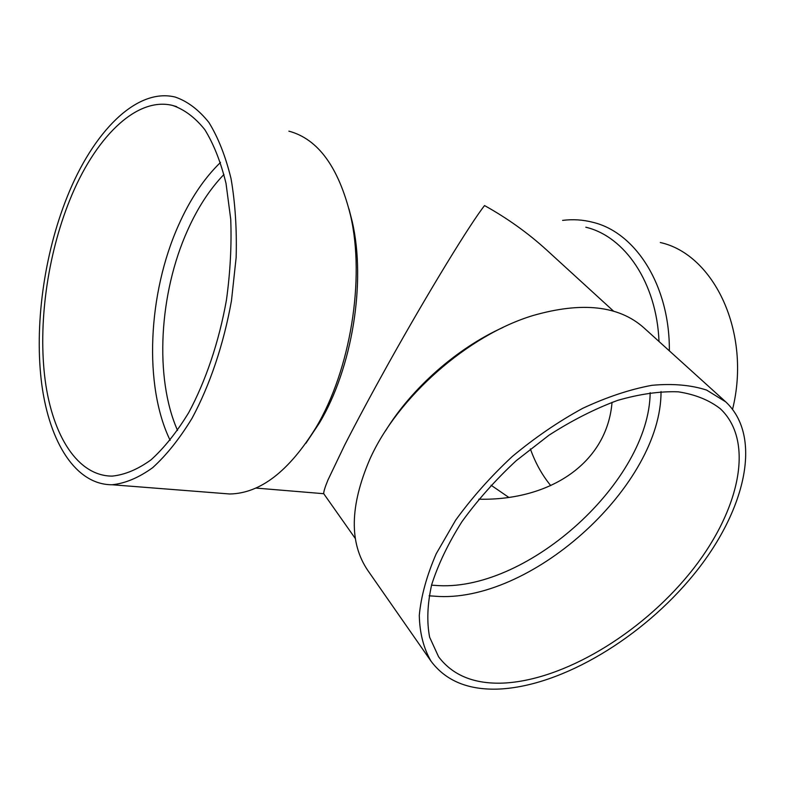 <?xml version="1.0" encoding="UTF-8"?>
<svg xmlns="http://www.w3.org/2000/svg" width="785" height="785" viewBox="0 0 785 785"><rect width="100%" height="100%" fill="white"/><g stroke="black" fill="none" stroke-linecap="round" stroke-linejoin="round"><path stroke-width="1.18" d="M348.991 208.947L352.239 221.674C366.261 282.08 352.239 368.155 319.475 422.889L305.895 443.289M585.806 227.218C624.713 236.383 656.672 282.561 659.017 341.495M613.654 311.233L546.811 250.15C528.128 233.116 507.375 218.259 484.561 205.572C470.931 222.695 429.63 289.793 388.722 363.033C371.393 394.168 356.694 421.565 344.595 445.223L327.894 480.135C324.902 487.475 323.518 491.999 323.744 493.706L255.822 488.064M562.619 220.389C572.834 219.084 582.931 219.721 592.901 222.312C635.546 232.438 669.899 285.514 669.35 350.846M660.313 242.526C713.987 254.291 751.588 332.575 732.582 409.221M550.746 485.611C542.092 475.033 535.291 462.797 530.366 448.892M508.798 497.396L491.057 485.209M177.547 430.425C154.252 377.899 159.139 293.286 187.566 230.348C197.604 207.888 209.732 189.254 223.96 174.447M612.035 402.322C607.178 462.394 551.08 500.781 478.811 499.211M170.139 440.307C143.478 385.572 147.904 293.512 178.489 225.315C189.941 199.498 203.943 178.519 220.506 162.407M69.6 200.499C94.131 139.082 135.56 96.408 172.504 105.425C184.269 109.409 195.023 117.465 204.767 129.594C213.697 144.018 220.781 161.965 226.021 183.435L230.731 219.241C231.712 245.312 230.27 272.287 226.423 300.164C218.986 341.789 205.758 380.97 188.704 412.635C176.772 432.182 164.202 447.931 150.985 459.882C137.709 469.44 124.756 474.846 112.137 476.112C77.617 476.034 52.654 435.822 45.187 380.382C37.866 324.588 47.267 256.008 69.6 200.499M67.196 196.819C92.826 132.429 136.364 87.38 175.281 97.085C187.517 101.304 198.723 109.763 208.888 122.45C218.191 137.532 225.58 156.284 231.055 178.715C235.215 202.923 236.913 229.191 236.148 257.519L231.467 300.724C223.696 344.242 209.87 385.2 192.04 418.287C179.588 438.717 166.459 455.182 152.673 467.674C138.817 477.682 125.306 483.374 112.147 484.757C75.821 484.855 49.671 442.691 41.821 384.778C34.138 326.472 43.901 254.889 67.196 196.819M288.89 131.154C318.003 138.955 338.551 167.048 350.522 215.424C365.28 278.95 350.463 369.961 315.982 427.55C289.017 471.236 260.296 493.382 229.809 493.991L220.506 493.265M650.166 392.667C649.362 480.754 529.267 590.065 439.1 585.649L431.534 585.168M661.039 391.597C661.421 484.139 534.87 600.417 439.414 596.502L429.101 595.815M385.415 431.034C411.772 388.035 457.125 348.108 503.106 327.404M431.112 661.304L367.792 570.43C349.148 542.975 349.806 505.972 369.755 459.411C397.406 397.249 468.076 335.028 533.241 315.462C581.95 301.558 618.747 305.601 643.612 327.561L725.742 401.871C763.53 437.255 744.749 512.212 693.636 574.689C642.473 637.381 562.688 685.913 499.388 689.044C468.773 690.349 446.008 681.105 431.112 661.304C423.655 648.577 419.72 633.279 419.288 615.411C421.054 596.306 426.706 575.748 436.234 553.729L455.614 520.229C471.834 497.798 490.733 476.544 512.291 456.487C534.928 437.628 558.4 421.584 582.706 408.328C606.893 397.043 629.962 389.37 651.913 385.317C672.706 383.404 690.937 384.993 706.608 390.076L725.742 401.871M503.156 683.097C474.248 684.196 452.729 675.434 438.609 656.809L429.63 637.214C426.667 621.72 427.344 604.214 431.671 584.697C438.167 564.346 448.235 543.377 461.874 521.78C477.398 500.32 495.463 479.988 516.098 460.795L549 435.194C572.02 420.407 594.883 408.808 617.589 400.399C639.647 394.021 659.861 391.165 678.22 391.813C695.127 394.423 709.169 400.065 720.336 408.75C756.151 442.544 738.234 514.165 689.171 574.002C640.06 634.035 563.512 680.369 503.156 683.097M176.723 106.662L172.504 105.425M229.809 493.991L112.147 484.757M352.239 221.674L350.522 215.424M319.475 422.889L315.982 427.55M323.754 493.726L355.389 538.638"/></g></svg>
